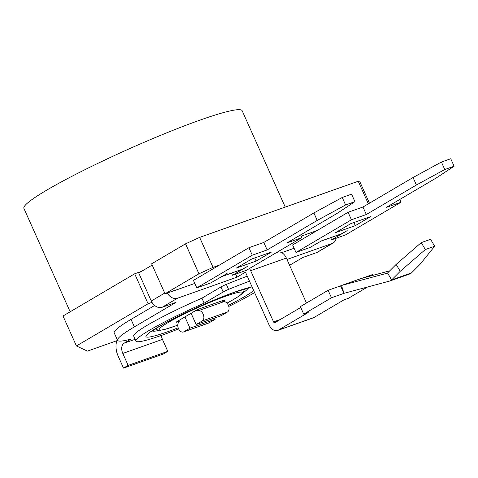 <?xml version="1.0" encoding="UTF-8"?>
<svg xmlns="http://www.w3.org/2000/svg" width="478" height="478" viewBox="0 0 478 478"><rect width="100%" height="100%" fill="white"/><g stroke="black" fill="none" stroke-linecap="round" stroke-linejoin="round"><path stroke-width="0.72" d="M301.176 236.168L317.117 230.521L292.614 244.957L295.966 252.45L309.846 247.538L321.622 240.828A9.62 6.19 70.5 0 1 320.923 241.157A9.62 6.19 70.5 0 1 320.439 241.294M281.727 252.647L294.095 248.267M173.628 290.732A1.374 1.046 59.5 0 0 174.177 290.714L194.803 283.418M165.035 293.773L151.634 263.802L185.536 243.834L199.631 237.393L213.039 267.363L198.944 273.798L165.035 293.773L178.145 289.31M213.039 267.363L219.336 265.135M416.404 185.01L444.761 169.535L454.1 166.23L450.748 158.738L441.409 162.042L413.052 177.517L416.404 185.01L366.315 214.508L351.444 219.772L348.098 212.28L317.117 230.521M351.444 219.772L295.966 252.45M413.052 177.517L362.963 207.016L348.098 212.28M199.631 237.393L358.231 181.258L368.341 203.849M185.536 243.834L198.944 273.798M167.222 292.996A9.62 7.301 59.5 0 0 177.529 298.206L237.004 277.156L235.648 274.121M237.004 277.156L244.712 272.615A1.374 0.884 70.5 0 1 244.814 272.574A1.374 0.884 70.5 0 1 246.039 273.41L268.941 324.61A9.62 6.19 -109.5 0 0 277.545 330.501A9.62 6.19 -109.5 0 0 278.244 330.173L308.19 312.54L303.727 314.118L331.469 297.776L343.861 293.39A1.374 0.884 70.5 0 1 343.957 293.349A1.374 0.884 70.5 0 1 344.005 293.331L389.785 281.022A9.62 6.19 -109.5 0 0 390.078 280.933A9.62 6.19 -109.5 0 0 391.655 279.923L400.247 271.301L425.348 249.534L434.687 246.23L420.072 264.286L411.48 272.902A9.62 6.19 70.5 0 1 409.903 273.918L390.078 280.933M249.45 268.511A9.62 6.19 70.5 0 1 250.663 270.691L273.565 321.885A1.374 0.884 -109.5 0 0 274.796 322.728A1.374 0.884 -109.5 0 0 274.898 322.68L300.746 307.456M306.47 303.034L286.352 258.06A9.62 6.19 -109.5 0 0 277.748 252.169L276.38 252.653M286.979 259.47L332.168 243.475A9.62 7.301 59.5 0 0 333.136 243.021A9.62 7.301 59.5 0 0 336.124 238.235M358.231 181.258L360 182.082L369.446 203.198M116.895 340.689L87.456 351.109L76.42 345.964L63.018 315.994L134.677 273.786L141.482 271.379M151.992 302.371L148.084 303.757L134.677 273.786M76.42 345.964L148.084 303.757M161.397 335.419A8.246 5.306 -109.5 0 0 162.442 339.392L167.79 351.348L128.14 365.383L122.792 353.427A8.246 5.306 70.5 0 1 124.065 343.21L131.157 339.033A87.946 8.359 -24.1 0 1 117.546 340.336L114.194 332.843A87.946 8.359 -24.1 0 1 131.038 319.388L154.657 305.478M333.136 243.021L317.727 252.097A9.62 7.301 -120.5 0 1 316.759 252.551L302.879 257.463L289.584 265.29M167.79 351.348L163.165 354.073L123.515 368.108L118.168 356.152A16.491 10.618 70.5 0 1 117.283 339.744M117.546 340.336A87.946 8.359 -24.1 0 1 134.39 326.88L176 302.371L162.12 307.282A9.62 7.301 -120.5 0 1 151.269 300.997L138.739 272.992L152.195 265.069M128.14 365.383L123.515 368.108M367.582 286.991L348.337 298.326L343.873 299.909L313.932 317.541A9.62 6.19 70.5 0 1 313.233 317.87L277.545 330.501M331.469 297.776L328.117 290.289L340.509 285.904A9.62 6.19 70.5 0 1 341.208 285.575A9.62 6.19 70.5 0 1 341.501 285.48L387.288 273.171A1.374 0.884 -109.5 0 0 387.329 273.159A1.374 0.884 -109.5 0 0 387.55 273.016L396.148 264.394L400.247 271.301M340.509 285.904L344.112 293.301M303.727 314.118L300.375 306.625L328.117 290.289M362.109 278.256L372.726 274.497L373.085 275.304M389.731 270.829L361.326 278.465A9.62 6.19 -109.5 0 0 361.033 278.555L341.208 285.575M396.148 264.394L421.243 242.627L430.582 239.323L434.687 246.23M421.243 242.627L425.348 249.534M247.275 276.17A104.437 9.93 155.9 0 0 226.351 284.386A5.497 0.52 -24.1 0 0 220.944 286.979L201.937 298.17A71.455 6.794 155.9 0 0 133.715 336.1L135.949 341.095A71.455 6.794 155.9 0 0 178.611 328.882M201.937 298.17L204.172 303.166A71.455 6.794 155.9 0 0 135.949 341.095M228.777 306.446A71.455 6.794 155.9 0 0 254.601 292.554M249.51 281.166A104.437 9.93 155.9 0 0 228.586 289.381A5.497 0.52 155.9 0 0 223.178 291.968L204.172 303.166M159.24 330.298A52.222 4.965 -24.1 0 1 152.458 330.848M247.765 288.216A52.222 4.965 -24.1 0 1 242.836 292.9M177.774 325.195L165.609 329.187L160.56 330.232L157.865 330.113L156.252 329.193A48.099 4.571 -24.1 0 1 156.318 328.296M243.29 289.393A48.099 4.571 -24.1 0 1 244.007 289.943C243.786 291.61 243.362 292.638 242.728 293.026C242.328 293.48 241.247 294.89 233.903 299.294L226.996 303.148A45.524 4.326 155.9 0 0 233.623 299.419A45.524 4.326 155.9 0 0 226.315 296.007A45.524 4.326 155.9 0 0 167.951 322.668A45.524 4.326 155.9 0 0 177.774 325.171M197.342 309.816L197.838 310.927A5.497 3.537 70.5 0 1 198.239 310.742A5.497 3.537 70.5 0 1 203.287 314.422A5.497 3.537 70.5 0 1 202.308 320.917L196.141 324.55L191.104 313.287M222.425 300.692L222.999 301.976M198.239 310.742L223.417 301.827A5.497 3.537 70.5 0 1 228.466 305.508A5.497 3.537 70.5 0 1 227.486 312.003L221.32 315.635L196.141 324.55M184.938 316.92L189.975 328.177L183.809 331.81A5.497 3.537 70.5 0 1 183.415 331.995A5.497 3.537 70.5 0 1 178.36 328.314A5.497 3.537 70.5 0 1 179.346 321.819L178.772 320.547M214.592 318.013L215.154 319.268L208.988 322.895A5.497 3.537 70.5 0 1 208.587 323.086L183.415 331.995M189.975 328.177L215.154 319.268M70.152 311.787L23.9 208.39A119.554 11.364 -24.1 0 1 46.79 190.101A119.554 11.364 -24.1 0 1 166.266 133.021A119.554 11.364 -24.1 0 1 242.167 110.759L285.258 207.088M298.816 202.29A5.497 0.52 -24.1 0 1 300.184 201.77L341.818 187.029A5.497 0.52 -24.1 0 1 342.893 186.689M209.603 233.867A5.497 0.52 -24.1 0 1 210.971 233.342L252.605 218.607A5.497 0.52 -24.1 0 1 253.681 218.267M330.704 237.697L331.654 239.819L345.528 234.907L401.012 202.23L399.769 199.463M331.654 239.819L347.195 230.635L341.447 233.814L321.622 240.828M454.1 166.23L436.229 177.989L386.14 207.494L401.012 202.23M355.315 225.646L335.49 232.661L350.906 223.584L370.731 216.57L355.315 225.646L353.917 222.515M320.923 241.157L340.748 234.142A9.62 6.19 -109.5 0 0 341.447 233.814M366.315 214.508L362.963 207.016M441.409 162.042L444.761 169.535M227.08 273.536L210.673 282.964L196.799 287.876L193.447 280.383L248.924 247.706L263.796 242.442L313.885 212.943L342.242 197.474L345.594 204.96L354.933 201.656L337.056 213.415L286.973 242.92L301.839 237.656L246.361 270.333L232.481 275.244L247.897 266.168L242.28 269.239A9.62 6.19 70.5 0 1 241.581 269.568L221.756 276.583A9.62 6.19 -109.5 0 0 222.455 276.26L227.044 273.458M221.272 276.72A9.62 6.19 -109.5 0 0 221.756 276.583M342.242 197.474L351.581 194.164L354.933 201.656M196.799 287.876L252.276 255.198L267.148 249.934L317.231 220.436L345.594 204.96M236.323 268.086L256.148 261.072L271.564 251.996L251.739 259.01L236.323 268.086M252.276 255.198L248.924 247.706M267.148 249.934L263.796 242.442M313.885 212.943L317.231 220.436M301.839 237.656L300.602 234.889M232.481 275.244L231.537 273.123M256.148 261.072L254.75 257.947M250.663 270.691L286.352 258.06M134.39 326.88L131.038 319.388M164.725 293.074L151.269 300.997M177.529 298.206L162.12 307.282M124.065 343.21L135.143 339.29M332.168 243.475L316.759 252.551M122.792 353.427L162.442 339.392M278.244 330.173L313.932 317.541M387.55 273.016L391.655 279.923L411.48 272.902M361.326 278.465L341.501 285.48L344.005 293.331M273.565 321.885L280.281 319.513M223.178 291.968L220.944 286.979M228.586 289.381L226.351 284.386M253.728 290.606A60.461 5.748 -24.1 0 1 244.796 296.48A60.461 5.748 -24.1 0 1 228.4 305.346M178.18 327.812A60.461 5.748 -24.1 0 1 157.561 327.352A60.461 5.748 -24.1 0 1 252.097 286.949M179.16 321.413L178.324 321.712A5.497 0.52 -24.1 0 1 177.446 321.3L194.397 311.315A5.497 0.52 -24.1 0 1 201.441 308.095L223.25 300.375A5.497 0.52 -24.1 0 1 224.134 300.787L222.814 301.564M222.569 300.638A2.748 2.085 59.5 0 0 224.134 300.787M178.324 321.712A2.748 1.769 -109.5 0 0 178.945 320.929M177.374 321.335L177.72 321.168A2.748 2.085 -120.5 0 1 177.446 321.3M194.397 311.315A2.748 2.085 59.5 0 0 194.671 311.184L201.244 308.19A2.748 1.769 -109.5 0 0 201.441 308.095M201.047 308.238A2.748 1.769 -109.5 0 0 201.244 308.19L223.053 300.471A2.748 1.769 70.5 0 1 222.838 300.525M223.25 300.375A2.748 1.769 70.5 0 1 223.053 300.471L223.931 300.148M202.308 320.917L227.486 312.003M183.809 331.81L208.988 322.895M222.455 276.26L242.28 269.239M151.156 331.869L158.953 326.707C175.796 316.597 214.479 299.013 235.989 291.747L249.397 287.923M177.72 321.168L194.671 311.184"/></g></svg>

